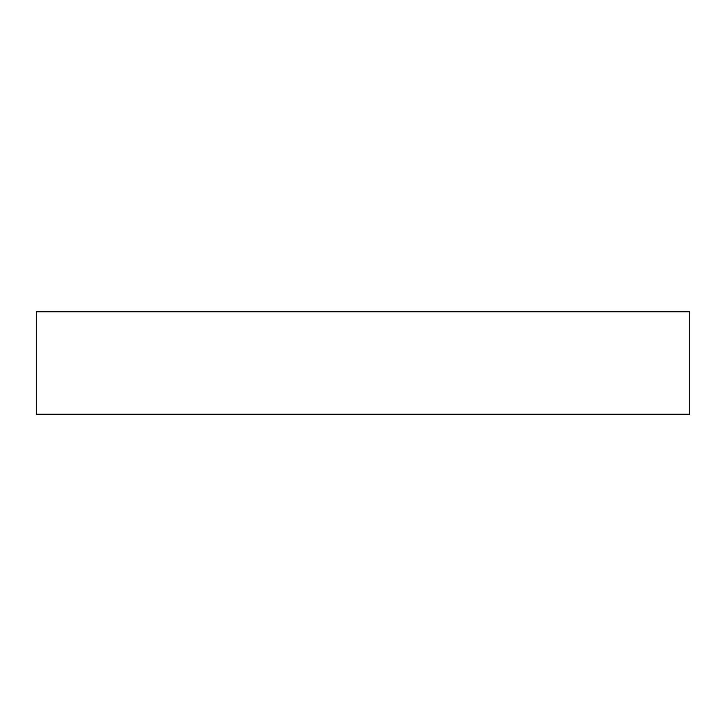<?xml version="1.0" encoding="UTF-8"?>
<svg xmlns="http://www.w3.org/2000/svg" width="726" height="726" viewBox="0 0 726 726"><rect width="100%" height="100%" fill="white"/><g stroke="black" fill="none" stroke-linecap="round" stroke-linejoin="round"><path stroke-width="1.09" d="M689.7 311.744L36.3 311.744L36.3 414.256L36.3 311.744L689.7 311.744L689.7 414.256L36.3 414.256L689.7 414.256L689.7 311.744"/></g></svg>

